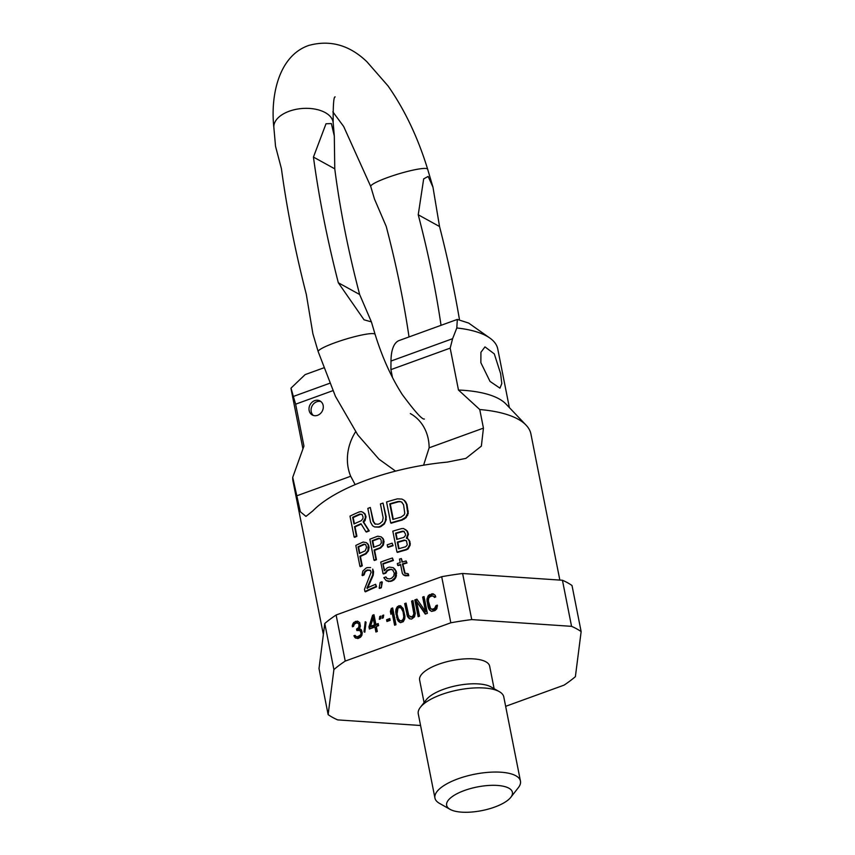 <?xml version="1.0" encoding="UTF-8"?>
<svg xmlns="http://www.w3.org/2000/svg" width="855" height="855" viewBox="0 0 855 855"><rect width="100%" height="100%" fill="white"/><g stroke="black" fill="none" stroke-linecap="round" stroke-linejoin="round"><path stroke-width="1.28" d="M404.672 603.609L407.44 616.359L409.385 618.71L411.672 619.031L414.461 616.872L415.284 613.516L412.976 600.595L411.586 601.097L413.831 613.666L413.029 615.867L411.255 616.893L408.754 615.504L406.05 603.106L404.672 603.609L405.698 604.175L408.466 616.925L410.047 618.945M420.575 725.5L337.714 719.899A139.579 50.156 -11.2 0 1 328.138 714.62L319.011 668.535L324.772 623.487A139.579 50.156 -11.2 0 1 336.111 615.002L345.228 661.086L450.82 622.793L441.693 576.708A139.579 50.156 -11.2 0 1 462.608 573.502L471.736 619.586L571.557 626.341A139.579 50.156 -11.2 0 1 581.144 631.61L575.383 676.658A139.579 50.156 -11.2 0 1 564.043 685.144L505.647 706.326M336.111 615.002L441.693 576.708M357.914 638.525L360.618 637.167L361.943 635.158L362.21 632.764L361.419 629.996L359.453 628.799L360.415 626.159L359.709 622.59L357.433 621.115L353.746 622.461L352.324 625.272L352.378 626.779L353.532 626.362L354.333 624.161L356.332 623.049L357.561 622.985L359.068 624.353L358.705 627.538L356.546 629.088L356.824 630.509L360.03 630.498L361.056 633.181L360.65 634.859L357.796 636.654L356.033 636.537L355.06 635.361L353.906 635.778L355.028 637.659L357.914 638.525M366.058 622.194L365.224 621.735L363.995 631.738L364.829 632.198L366.058 622.194M378.615 625.668L378.188 623.53L375.89 624.364L373.977 614.734L372.598 615.237L368.965 626.875L369.381 629.013L374.928 627.004L375.911 631.995L377.301 631.492L376.307 626.501L378.615 625.668M380.486 618.87L380.913 616.049L379.759 616.466L379.331 619.298L380.486 618.87M390.169 620.335L389.816 618.55L386.588 619.715L386.941 621.5L390.169 620.335M395.983 624.716L392.669 607.958L391.28 608.461L390.393 611.464L390.959 614.317L391.846 611.314L394.604 625.219L395.983 624.716M400.535 622.686L403.304 621.681L404.725 618.87L404.917 616.124L403.132 608.365L400.119 605.639L397.351 606.644L395.929 609.455L395.737 612.201L397.522 619.961L400.535 622.686M419.516 616.177L416.631 601.567L425.288 614.093L427.372 613.334L424.048 596.576L422.669 597.079L425.491 611.346L416.898 599.173L414.814 599.921L418.138 616.679L419.516 616.177M383.254 617.866L383.681 615.044L382.527 615.461L382.1 618.293L383.254 617.866M437.365 605.126L435.975 605.629L434.554 608.439L432.48 609.188L430.653 608.707L428.408 601.108L428.612 598.361L430.012 596.715L432.085 595.956L433.913 596.437L434.351 597.431L435.74 596.929L435.152 595.23L432.887 593.755L428.505 595.347L426.902 599.75L428.088 606.965L429.413 609.925L431.679 611.389L434.981 610.577L436.841 608.749L437.365 605.126M328.138 714.62L333.899 669.572A139.579 50.156 -11.2 0 1 345.228 661.086M450.82 622.793A139.579 50.156 -11.2 0 1 471.736 619.586M494.115 688.692L489.659 666.184A35.696 12.825 168.8 0 0 485.854 661.791A35.696 12.825 168.8 0 0 445.177 662.176A35.696 12.825 168.8 0 0 419.623 680.046L424.08 702.564M571.557 626.341L562.44 580.256A139.579 50.156 -11.2 0 1 572.016 585.525L581.144 631.61M462.608 573.502L562.44 580.256M333.899 669.572L324.772 623.487M491.091 686.982A35.696 12.825 168.8 0 0 490.952 686.907A35.696 12.825 168.8 0 0 490.813 686.822A35.696 12.825 168.8 0 0 456.955 685.592A35.696 12.825 168.8 0 0 426.324 699.7L420.393 707.277A43.594 15.657 168.8 0 0 418.266 713.84L434.939 798.046A43.594 15.657 168.8 0 0 439.406 803.315A43.594 15.657 168.8 0 0 439.577 803.411M510.777 797.341A33.527 12.045 168.8 0 0 508.843 788.171A33.527 12.045 168.8 0 0 464.575 790.448A33.527 12.045 168.8 0 0 450.072 809.354A33.527 12.045 168.8 0 0 450.211 809.429A33.527 12.045 168.8 0 0 482.006 810.583A33.527 12.045 168.8 0 0 510.777 797.341L518.333 787.679A43.594 15.657 168.8 0 0 520.46 781.117L503.787 696.911A43.594 15.657 168.8 0 0 499.32 691.642A43.594 15.657 168.8 0 0 499.149 691.545A43.594 15.657 168.8 0 0 457.799 690.049A43.594 15.657 168.8 0 0 420.393 707.277M520.46 781.117A43.594 15.657 168.8 0 0 515.822 775.752A43.594 15.657 168.8 0 0 466.135 776.233A43.594 15.657 168.8 0 0 434.939 798.046M355.028 637.659L355.872 638.129M354.355 636.761L356.022 638.183M353.906 635.778L355.381 637.328M355.573 636.109L354.943 636.344M356.033 636.537L356.567 636.719M357.796 636.654L358.822 637.221L357.593 637.285M359.175 636.152L360.212 636.719L358.822 637.221M360.265 635.383L361.291 635.949L360.212 636.719M360.65 634.859L361.676 635.425L361.291 635.949M360.97 633.983L361.996 634.549L361.676 635.425M361.056 633.181L361.996 634.549M360.778 631.76L361.804 632.326L362.093 633.747M360.03 630.498L361.804 632.326M359.196 630.039L361.067 631.065M356.546 629.088L357.679 630.199M357.465 628.756L358.491 629.323L357.572 629.654M358.705 627.538L359.741 628.104L358.491 629.323M359.025 626.662L360.062 627.228L359.741 628.104M359.207 625.069L360.233 625.636L360.062 627.228M359.068 624.353L360.233 625.636M358.395 623.445L360.094 624.92M357.561 622.985L359.421 624.011M352.324 625.272L353.372 626.416M352.965 623.509L353.991 624.075L353.35 625.839M353.746 622.461L354.772 623.028L353.991 624.075M355.285 621.521L356.321 622.087L354.772 623.028M355.755 621.35L356.321 622.087M357.433 621.115L358.469 621.692L356.781 621.916M359.453 628.799L361.045 629.494M363.995 631.738L364.829 632.198M374.928 627.004L375.954 627.57L376.766 631.685M372.598 615.237L373.624 615.803L369.991 627.442L368.965 626.875M369.991 627.442L370.247 628.703M375.89 624.364L376.916 624.93L378.37 624.407M373.154 618.09L374.191 618.657L375.527 625.433L371.604 626.854L370.578 626.288L373.154 618.09L374.501 624.866L370.578 626.288M374.501 624.866L375.527 625.433M379.759 616.466L380.764 617.021M386.588 619.715L387.796 621.19M389.998 619.426L387.614 620.281M391.846 611.314L392.883 611.881L395.459 624.909M390.393 611.464L391.505 612.458M391.28 608.461L392.317 609.027L391.419 612.03M398.259 621.222L400.022 622.44M397.522 619.961L399.296 621.788M397.073 618.977L398.548 620.527M395.854 614.061L396.88 614.627L397.522 617.844L396.496 617.278M397.522 617.844L398.099 619.544M395.737 612.201L396.763 612.768L396.88 614.627M395.747 611.047L396.784 611.614L396.763 612.768M395.929 609.455L396.966 610.021L396.784 611.614M396.41 608.129L397.436 608.696L396.966 610.021M397.351 606.644L398.387 607.21L397.436 608.696M398.665 605.789L399.702 606.355L398.387 607.21M400.119 605.639L401.155 606.206L399.702 606.355M400.247 607.51L403.453 610.342L404.8 617.118L404.297 619.586L402.662 621.329L399.574 620.356L398.227 618.55L397.083 614.008L397.938 608.343L399.018 607.563L401.081 607.969L403.079 611.827L403.763 616.551L403.271 619.02L401.636 620.762L400.407 620.826M401.081 607.969L402.107 608.536M402.427 609.775L403.453 610.342M403.079 611.827L404.105 612.394M403.571 614.328L404.607 614.895M403.763 616.551L404.8 617.118M403.271 619.02L404.297 619.586M402.716 619.982L403.742 620.548M401.636 620.762L402.662 621.329M408.188 617.62L409.214 618.186M407.44 616.359L408.466 616.925M406.852 614.66L407.888 615.226M413.147 601.471L412.623 601.664L414.857 614.232L413.2 617.118L410.261 616.861M411.255 616.893L412.281 617.46M412.174 616.551L413.2 617.118M413.029 615.867L414.055 616.434M413.574 614.895L414.611 615.461M413.831 613.666L414.857 614.232M413.777 612.148L414.803 612.714M411.586 601.097L412.623 601.664M425.801 613.901L416.631 601.567M414.814 599.921L415.851 600.488L418.993 616.37M417.422 599.921L415.851 600.488M425.491 611.346L426.517 611.913L423.695 597.645L422.669 597.079M382.527 615.461L383.532 616.017M437.429 606.045L435.975 605.629M429.413 609.925L431.283 611.25M428.665 608.664L430.439 610.491M428.088 606.965L429.691 609.23M427.019 601.61L428.056 602.177L429.114 607.531M426.902 599.75L427.928 600.317L428.056 602.177M427.083 598.158L428.109 598.724L427.928 600.317M427.724 596.395L428.75 596.961L428.109 598.724M428.505 595.347L429.531 595.914L428.75 596.961M429.584 594.567L430.61 595.133L429.531 595.914M431.657 593.819L432.694 594.385L430.61 595.133M432.887 593.755L433.913 594.321L432.694 594.385M433.913 596.437L435.024 597.185M433.079 595.978L434.939 597.004M431.486 609.166L432.512 609.733L433.506 609.754L432.48 609.188M434.554 608.439L435.59 609.006L433.506 609.754M435.409 607.745L436.435 608.311L435.59 609.006M435.965 606.783L436.991 607.349L436.435 608.311M437.012 606.195L436.991 607.349M385.391 572.786L385.904 573.074L387.005 571.247L386.481 570.958L385.391 572.786A122.415 43.99 168.8 0 0 383.04 573.662L380.742 562.066A122.415 43.99 -11.2 0 1 392.434 557.984L392.883 560.217A122.415 43.99 168.8 0 0 382.869 563.68L384.28 570.809L387.326 567.806A122.415 43.99 -11.2 0 1 389.388 567.079L393.236 567.688L395.79 571.129L395.17 577.499L392.039 580.46A122.415 43.99 168.8 0 0 389.976 581.176L386.225 580.609L383.831 577.67A122.415 43.99 -11.2 0 1 385.851 576.922L386.877 578.461L389.527 578.942A122.415 43.99 -11.2 0 1 391.601 578.226L393.77 576.067L394.294 573.042L392.531 569.825L389.837 569.312A122.415 43.99 168.8 0 0 387.764 570.029L386.492 570.958M383.04 573.662L383.553 573.94A121.271 43.573 -11.2 0 1 385.904 573.074M387.005 571.247L388.277 570.317L387.764 570.029M388.277 570.317A121.271 43.573 -11.2 0 1 390.35 569.601L389.837 569.312M390.35 569.601L391.312 569.28M391.825 569.569L393.054 570.103M387.401 578.739L385.851 576.922M388.181 581.336L386.225 580.609M388.694 581.614L389.976 581.176M390.489 581.453A121.271 43.573 -11.2 0 1 392.552 580.737L392.039 580.46M392.552 580.737L394.208 579.701L393.685 579.423M394.208 579.701L395.694 577.777L395.17 577.499M395.694 577.777L396.399 575.65L395.876 575.372M396.399 575.65L396.143 572.914M396.667 573.192L395.79 571.129M396.314 571.418L394.647 569.131M395.16 569.409L393.236 567.688M384.643 570.317L382.869 563.68M383.382 563.958A121.271 43.573 -11.2 0 1 393.396 560.495L392.883 560.217M393.396 560.495L392.434 557.984M323.361 634.506L293.009 481.173A121.271 43.573 -11.2 0 1 292.72 477.368L300.351 511.771L305.972 516.388L312.877 510.863A121.271 43.573 -11.2 0 1 447.293 462.106L465.89 458.387L481.365 446.118L483.438 428.12L479.751 409.534A121.271 43.573 -11.2 0 1 518.023 419.153A121.271 43.573 168.8 0 1 526.082 425.149A121.271 43.573 168.8 0 1 530.934 434.062L559.843 580.075M354.152 537.058L349.994 516.11A122.415 43.99 -11.2 0 1 359.079 511.974L361.12 511.589L362.958 512.273L365.171 514.742L365.384 518.023L363.151 521.839L368.751 530.634A122.415 43.99 168.8 0 0 365.961 531.767L360.981 523.73A122.415 43.99 168.8 0 0 354.515 526.637L356.364 536A122.415 43.99 168.8 0 0 354.152 537.058L354.675 537.357A121.271 43.573 -11.2 0 1 356.898 536.288L355.039 526.926A121.271 43.573 -11.2 0 1 361.227 524.126M365.961 531.767L366.485 532.045A121.271 43.573 -11.2 0 1 369.264 530.912L363.664 522.127L365.064 520.577L366.036 516.815L365.021 513.855L362.958 512.273M385.765 516.89L385.252 521.326L383.874 523.677L380.283 526.327A122.415 43.99 168.8 0 0 378.594 526.915L374.586 526.947L379.118 527.204A121.271 43.573 -11.2 0 1 380.806 526.605L384.387 523.965L386.289 519.551L383.029 503.082L386.278 517.179M375.398 524.243L373.539 521.582L370.29 507.485L373.026 521.304L374.875 523.965L378.07 524.243A122.415 43.99 -11.2 0 1 379.759 523.655L382.484 521.293L383.158 517.745L380.422 503.926A122.415 43.99 -11.2 0 1 383.029 503.082M390.703 522.918L391.227 523.207A121.271 43.573 -11.2 0 1 402.139 520.086L406.104 517.649L408.263 513.374L406.969 504.343L404.746 500.677L402.491 499.373L404.212 500.389L406.435 504.044L407.728 513.075L405.569 517.35L401.615 519.797A122.415 43.99 168.8 0 0 390.703 522.918L386.556 501.971A122.415 43.99 -11.2 0 1 397.468 498.85L401.957 499.085M368.227 545.201L367.928 550.631L365.438 553.645A122.415 43.99 168.8 0 0 359.902 556.167L361.761 565.518A122.415 43.99 168.8 0 0 359.955 566.384L360.479 566.683A121.271 43.573 -11.2 0 1 362.285 565.818L360.425 556.455A121.271 43.573 -11.2 0 1 365.961 553.922L368.441 550.919L369.104 547.264L368.163 544.282L366.335 542.615L368.751 545.49M383.19 539.516L382.784 544.892L380.08 547.777A122.415 43.99 168.8 0 0 374.084 550.043L375.944 559.405A122.415 43.99 168.8 0 0 373.988 560.185L374.501 560.474A121.271 43.573 -11.2 0 1 376.457 559.694L374.608 550.331A121.271 43.573 -11.2 0 1 380.593 548.055L383.307 545.18L384.066 541.578L383.093 538.575L381.202 536.876L383.703 539.794M367.426 588.432L373.24 575.169L373.582 571.642L372.727 569.099L372.727 574.881L366.902 588.144A122.415 43.99 -11.2 0 1 375.623 584.286L376.061 586.509A122.415 43.99 168.8 0 0 364.935 591.521L364.487 589.298L371.156 572.166L370.087 570.21L367.319 569.975A122.415 43.99 168.8 0 0 366.079 570.531L364.636 571.674L363.557 574.613A122.415 43.99 168.8 0 0 362.05 575.33L362.584 575.629A121.271 43.573 -11.2 0 1 364.08 574.902L365.16 571.963L366.603 570.819A121.271 43.573 -11.2 0 1 367.842 570.253L370.6 570.499M364.935 591.521L365.459 591.82A121.271 43.573 -11.2 0 1 376.585 586.797L375.623 584.286M380.796 587.481A122.415 43.99 168.8 0 0 379.171 588.133L379.684 588.411A121.271 43.573 -11.2 0 1 381.309 587.759L382.313 582.084L381.79 581.806L381.309 587.759M392.595 545.426A122.415 43.99 168.8 0 0 387.646 547.029L388.159 547.318A121.271 43.573 -11.2 0 1 393.108 545.704L392.156 543.192L393.108 545.704M403.41 574.913L405.206 575.768L408.701 575.704L408.348 573.919L407.824 573.63L408.177 575.415L403.41 574.913L402.331 573.352L400.568 564.439A122.415 43.99 168.8 0 0 397.671 565.326L397.319 563.541A122.415 43.99 -11.2 0 1 400.215 562.654L399.509 559.085A122.415 43.99 -11.2 0 1 401.326 558.55L402.042 562.109A122.415 43.99 -11.2 0 1 406.104 560.944L406.456 562.729A122.415 43.99 168.8 0 0 402.395 563.894L404.607 573.149L407.824 573.63M397.671 565.326L398.195 565.604A121.271 43.573 -11.2 0 1 400.653 564.856M402.481 561.981L401.326 558.55M405.131 573.438L402.908 564.182A121.271 43.573 -11.2 0 1 406.98 563.018L406.104 560.944M396.977 552.106L397.49 552.394A121.271 43.573 -11.2 0 1 406.349 549.84L408.145 548.889L410.197 545.073L409.866 541.407L407.728 538.682L409.342 541.119L409.663 544.774L407.611 548.6L405.815 549.551A122.415 43.99 168.8 0 0 396.977 552.106L392.819 531.158A122.415 43.99 -11.2 0 1 401.668 528.604L403.646 528.54L406.927 530.966L407.931 533.98L406.349 538.148L407.194 538.394M406.873 538.436L408.455 534.279L407.461 531.254L405.43 529.48M355.146 484.625L350.7 476.256L296.396 495.953M332.819 390.692L295.638 404.18L303.942 446.075L292.72 477.368M355.595 431.786A45.764 39.266 -61.2 0 0 350.7 476.256M323.158 405.42A8.005 6.872 -61.2 0 0 320.016 400.952A8.005 6.872 -61.2 0 0 312.096 402.192A8.005 6.872 -61.2 0 0 309.147 410.507A8.005 6.872 -61.2 0 0 312.289 414.985A8.005 6.872 -61.2 0 0 320.208 413.735A8.005 6.872 -61.2 0 0 323.158 405.42M479.751 409.534L458.472 390.03A105.261 37.823 -11.2 0 1 505.978 404.041L526.082 425.149M452.605 338.698L456.805 327.978L457.318 319.417L399.221 340.493A57.21 20.99 70.1 0 0 390.992 361.045L452.605 338.698L450.179 348.135L458.472 390.03M456.805 327.978A105.261 37.823 -11.2 0 1 489.84 338.046A105.261 37.823 -11.2 0 1 497.749 348.936L509.366 407.6M480.863 362.712L490.022 381.405L499.961 388.17L501.8 383.564L500.624 373.592L494.286 353.874L484.977 346.874L480.927 352.292L480.863 362.712M390.992 361.045L390.917 369.627L450.179 348.135M483.438 428.12L429.135 447.817A45.764 39.266 -61.2 0 0 410.336 413.574M392.488 377.515L390.917 369.627M429.135 447.817L423.588 465.195M457.318 319.417L468.647 323.062L489.84 338.046M295.638 404.18L293.351 396.453L329.613 383.307M302.927 448.811L291.245 389.827A105.261 37.823 -11.2 0 1 291.021 388.106L293.351 396.453M323.596 367.917L305.117 374.618L291.021 388.106M313.379 415.445A8.005 6.872 118.8 0 1 311.209 411.64A8.005 6.872 118.8 0 1 313.667 403.795A8.005 6.872 118.8 0 1 320.988 401.615M352.666 517.286L353.981 523.965A122.415 43.99 -11.2 0 1 361.227 520.716L362.926 518.558L363.054 517.061L362.125 514.55L359.902 514.037A122.415 43.99 168.8 0 0 352.666 517.286L353.19 517.574A121.271 43.573 -11.2 0 1 360.425 514.325L359.902 514.037M356.898 536.288L356.364 536M354.408 523.762L353.19 517.574M360.425 514.325L361.686 514.272M374.586 526.947L372.588 525.772L370.568 522.234L367.832 508.415A122.415 43.99 -11.2 0 1 370.29 507.485M399.948 501.468L397.992 501.522A122.415 43.99 168.8 0 0 389.762 503.841L392.851 519.445A122.415 43.99 -11.2 0 1 401.081 517.115L404.094 514.924L404.778 513.342L403.571 504.749L401.54 501.992L399.948 501.468L402.074 502.291M404.746 500.677L404.212 500.389M406.05 502.227L405.516 501.938M406.969 504.343L406.435 504.044M408.295 511.023L407.76 510.734M408.263 513.374L407.728 513.075M407.653 515.394L407.119 515.095M406.104 517.649L405.569 517.35M404.394 519.017L403.859 518.729M389.762 503.841L390.286 504.129A121.271 43.573 -11.2 0 1 398.526 501.81L397.992 501.522M398.526 501.81L400.482 501.757M393.289 519.306L390.286 504.129M359.955 566.384L355.808 545.437A122.415 43.99 -11.2 0 1 363.14 542.049L366.335 542.615M358.053 546.805L359.378 553.495A122.415 43.99 -11.2 0 1 365.224 550.834L366.581 547.339L365.737 544.795L363.899 544.143A122.415 43.99 168.8 0 0 358.053 546.805L358.576 547.093A121.271 43.573 -11.2 0 1 364.422 544.432L363.899 544.143M359.805 553.292L358.576 547.093M364.422 544.432L365.448 544.464M373.988 560.185L369.841 539.238A122.415 43.99 -11.2 0 1 377.782 536.192L381.202 536.876M372.235 540.691L373.56 547.371A122.415 43.99 -11.2 0 1 379.887 544.977L381.319 543.032L381.138 540.232L380.528 539.013L378.562 538.297A122.415 43.99 168.8 0 0 372.235 540.691L372.748 540.969A121.271 43.573 -11.2 0 1 379.075 538.575L378.562 538.297M373.988 547.211L372.748 540.969M379.075 538.575L380.186 538.65M362.05 575.33L362.851 571.055L365.951 568.158A122.415 43.99 -11.2 0 1 367.19 567.602L370.589 567.57M379.171 588.133L380.154 582.447A122.415 43.99 -11.2 0 1 381.79 581.806M387.646 547.029L387.208 544.806A122.415 43.99 -11.2 0 1 392.156 543.192M407.546 537.795L407.012 537.496M403.795 531.318L402.577 531.179A122.415 43.99 168.8 0 0 395.534 533.178L396.773 539.42A122.415 43.99 -11.2 0 1 403.817 537.421L405.43 535.572L405.548 534.129L403.795 531.318M407.29 544.934L406.499 540.916L404.34 540.093A122.415 43.99 168.8 0 0 397.297 542.091L398.622 548.782A122.415 43.99 -11.2 0 1 405.665 546.773L407.29 544.934M409.224 540.168L408.69 539.879M410.315 543.63L409.78 543.342M410.197 545.073L409.663 544.774M408.145 548.889L407.611 548.6M406.349 549.84L405.815 549.551M407.461 531.254L406.927 530.966M395.534 533.178L396.057 533.467A121.271 43.573 -11.2 0 1 403.1 531.468L402.577 531.179M403.1 531.468L404.319 531.607M397.212 539.291L396.057 533.467M397.297 542.091L397.821 542.38A121.271 43.573 -11.2 0 1 404.864 540.381L406.093 540.52M399.061 548.654L397.821 542.38M395.587 471.126L378.947 459.156L357.818 434.96L335.438 396.346L318.199 351.672L312.887 333.749L306.314 294.377A499.395 183.237 -109.9 0 1 281.423 168.692L275.534 146.312L273.857 127.448A29.743 16.726 -4.4 0 1 289.214 111.236A29.743 16.726 -4.4 0 1 333.183 122.917L334.305 135.977L331.366 123.569L326.012 123.761L313.443 157.085A499.395 183.237 70.1 0 0 338.324 282.77L364.059 319.813L371.391 321.875L359.645 294.505A452.498 166.03 -109.9 0 1 334.765 168.82L334.305 135.977M409.021 336.934A452.498 166.03 70.1 0 0 386.214 226.393L374.469 199.023L370.739 186.508A29.743 3.965 -16.9 0 1 387.593 177.541A29.743 3.965 163.1 0 1 427.66 169.226L432.961 187.149L428.152 176.429L423.674 178.887L418.234 214.787A452.498 166.03 -109.9 0 1 441.041 325.327M459.381 319.118A499.395 183.237 70.1 0 0 439.545 226.522L432.961 187.149M418.234 214.787L439.545 226.522M313.443 157.085L334.765 168.82M359.645 294.505L338.324 282.77M318.199 351.672A29.743 3.965 -16.9 0 1 335.053 342.705A29.743 3.965 -16.9 0 1 375.121 334.391L371.391 321.875M490.952 686.907L499.32 691.642M450.072 809.354L439.406 803.315M332.841 111.855L343.667 126.476L370.739 186.508M273.857 127.448C270.404 96.733 278.185 55.981 308.751 45.443C330.126 39.619 349.513 45.048 366.913 61.752L388.042 85.938C404.672 109.686 417.881 137.441 427.66 169.226M424.379 419.025C422.338 419.858 414.942 411.661 402.192 394.422C391.227 377.258 382.206 357.251 375.121 334.391M333.183 122.917C333.055 105.026 333.707 96.359 335.149 96.914"/></g></svg>
